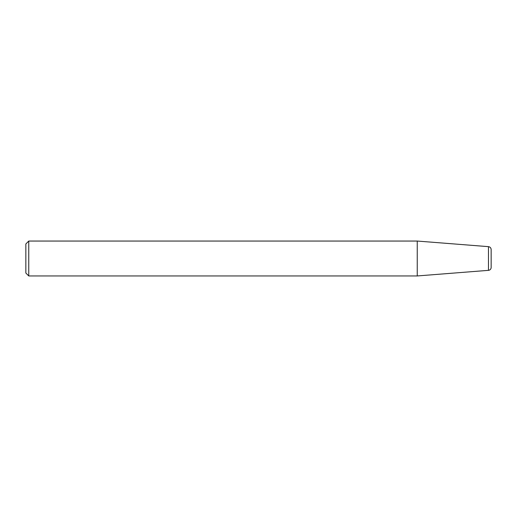 <?xml version="1.0" encoding="UTF-8"?>
<svg xmlns="http://www.w3.org/2000/svg" width="517" height="517" viewBox="0 0 517 517"><rect width="100%" height="100%" fill="white"/><g stroke="black" fill="none" stroke-linecap="round" stroke-linejoin="round"><path stroke-width="0.78" d="M488.468 270.346L488.468 246.654C490.116 246.926 491.008 247.895 491.15 249.556L491.15 267.444A2.908 2.908 0 0 1 488.468 270.346L417.245 275.949L417.245 241.051L28.758 241.051L28.758 275.949L417.245 275.949M28.758 241.051L25.85 243.959L25.85 273.041L28.758 275.949M491.15 249.556L491.15 267.444M488.468 246.654L417.245 241.051"/></g></svg>
